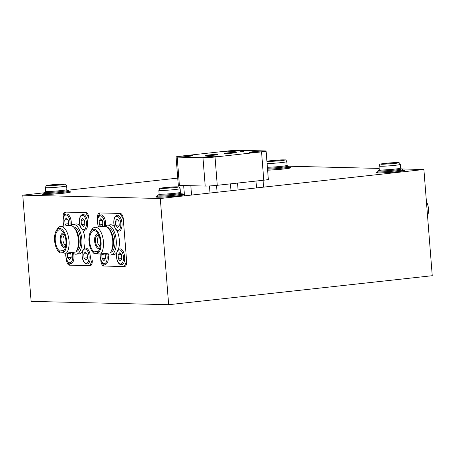 <?xml version="1.0" encoding="UTF-8"?>
<svg xmlns="http://www.w3.org/2000/svg" width="455" height="455" viewBox="0 0 455 455"><rect width="100%" height="100%" fill="white"/><g stroke="black" fill="none" stroke-linecap="round" stroke-linejoin="round"><path stroke-width="0.68" d="M377.531 172.223A14.224 0.808 -4.5 0 0 375.966 172.718A14.224 0.808 -4.5 0 0 377.747 172.968A14.224 0.808 -4.5 0 0 393.729 172.104A14.224 0.808 -4.5 0 0 404.33 170.483A14.224 0.808 -4.5 0 0 402.709 170.238M267.614 170.176A14.224 0.808 -4.5 0 0 282.731 169.101A14.224 0.808 -4.5 0 0 290.853 167.73A14.224 0.808 -4.5 0 0 289.226 167.486M43.879 193.694A14.224 0.808 -4.5 0 0 42.309 194.188A14.224 0.808 -4.5 0 0 44.089 194.439A14.224 0.808 -4.5 0 0 60.077 193.574A14.224 0.808 -4.5 0 0 70.679 191.953A14.224 0.808 -4.5 0 0 69.052 191.709M157.356 196.446A14.224 0.808 -4.5 0 0 155.786 196.941A14.224 0.808 -4.5 0 0 157.567 197.191A14.224 0.808 -4.5 0 0 173.554 196.327A14.224 0.808 -4.5 0 0 184.156 194.712A14.224 0.808 -4.5 0 0 182.529 194.467M288.498 166.217L379.197 168.418M401.975 168.97L423.889 169.505L160.296 198.505L22.75 195.167L44.05 192.823M160.296 198.505L168.657 304.708L432.25 275.707L423.889 169.505M101.175 260.897A33.789 16.226 83.7 0 1 100.788 260.067L100.839 260.664A5.335 2.559 -96.3 0 0 103.837 266.038L124.465 266.539A5.335 2.559 -96.3 0 0 124.63 266.528A5.335 2.559 -96.3 0 0 126.626 261.289L123.282 218.81A5.335 2.559 -96.3 0 0 120.291 213.435L99.656 212.934A5.335 2.559 -96.3 0 0 99.491 212.94A5.335 2.559 -96.3 0 0 97.495 218.184L97.541 218.781A33.789 16.226 83.7 0 1 99.946 212.94L119.995 213.429A33.789 16.226 83.7 0 1 123.333 219.407L126.581 260.692A33.789 16.226 83.7 0 1 124.175 266.528L124.977 266.442M98.121 226.175L98.183 226.948L98.121 226.175M66.788 260.061A33.789 16.226 83.7 0 1 66.402 259.231L66.453 259.828A5.335 2.559 -96.3 0 0 69.45 265.202L90.079 265.703A5.335 2.559 -96.3 0 0 90.244 265.697A5.335 2.559 -96.3 0 0 92.24 260.453L92.194 259.856A33.789 16.226 83.7 0 1 89.789 265.697L90.585 265.606M63.108 217.348L63.154 217.945A33.789 16.226 83.7 0 1 65.56 212.104L85.608 212.593A33.789 16.226 83.7 0 1 88.947 218.571L88.896 217.973A5.335 2.559 -96.3 0 0 85.898 212.599L65.27 212.098A5.335 2.559 -96.3 0 0 65.105 212.104A5.335 2.559 -96.3 0 0 63.108 217.348L63.347 217.319M63.734 225.339L63.797 226.112L63.734 225.339M168.657 304.708L31.111 301.369L22.75 195.167M67.511 190.241L177.74 178.115M99.127 236.071A5.869 2.821 -96.3 0 0 96.278 236.395A5.869 2.821 -96.3 0 0 96.176 244.489A5.869 2.821 -96.3 0 0 100.237 246.127M99.355 236.714A4.448 2.133 -96.3 0 0 99.014 236.697A4.448 2.133 -96.3 0 0 98.001 237.436A4.448 2.133 -96.3 0 0 97.586 242.515A4.448 2.133 -96.3 0 0 99.986 245.535A4.448 2.133 -96.3 0 0 100.316 245.444M99.736 248.47A7.468 3.589 83.7 0 1 99.076 248.68A7.468 3.589 83.7 0 1 95.038 243.596A7.468 3.589 83.7 0 1 95.738 235.07A7.468 3.589 83.7 0 1 97.444 233.83A7.468 3.589 83.7 0 1 98.132 233.887M64.741 235.235A5.869 2.821 -96.3 0 0 60.998 239.353A5.869 2.821 -96.3 0 0 62.722 245.29A5.869 2.821 -96.3 0 0 65.85 245.29M64.968 235.883A4.448 2.133 -96.3 0 0 64.627 235.866A4.448 2.133 -96.3 0 0 62.938 239.478A4.448 2.133 -96.3 0 0 65.6 244.705A4.448 2.133 -96.3 0 0 65.924 244.614M65.349 247.634A7.468 3.589 83.7 0 1 64.69 247.844A7.468 3.589 83.7 0 1 60.219 239.063A7.468 3.589 83.7 0 1 63.057 232.994A7.468 3.589 83.7 0 1 63.745 233.057M82.645 229.769A15.026 7.217 83.7 0 1 84.937 239.08A15.026 7.217 83.7 0 1 83.953 248.777M82.315 251.956A15.026 7.217 83.7 0 1 79.318 253.839L76.218 254.18A15.026 7.217 83.7 0 1 72.277 252.44M70.616 225.441A15.026 7.217 83.7 0 1 72.931 224.304A15.026 7.217 83.7 0 1 81.837 239.421A15.026 7.217 83.7 0 1 76.218 254.18M76.127 251.587A12.45 5.978 -96.3 0 0 80.592 239.387A12.45 5.978 -96.3 0 0 73.403 226.852M64.149 226.078A7.115 3.418 -96.3 0 1 63.194 221.972A7.115 3.418 -96.3 0 1 66.077 214.976A7.115 3.418 -96.3 0 1 70.07 222.142A7.115 3.418 -96.3 0 1 69.933 225.441A14.224 6.831 83.7 0 1 73.886 227.341L75.138 228.7A12.45 5.978 83.7 0 1 79.039 239.557A12.45 5.978 83.7 0 1 77.413 249.408L76.491 251.006A14.224 6.831 83.7 0 1 75.775 252.053L66.475 253.077A14.224 6.831 83.7 0 0 69.046 240.775A14.224 6.831 83.7 0 0 60.612 226.465A14.224 6.831 83.7 0 0 57.148 229.183L56.227 230.782A12.45 5.978 83.7 0 1 62.437 229.758A12.45 5.978 83.7 0 1 66.635 240.923A12.45 5.978 83.7 0 1 63.421 252.599L63.302 251.097A11.028 5.295 83.7 0 0 65.947 240.905A11.028 5.295 83.7 0 0 59.412 229.82A11.028 5.295 83.7 0 0 55.288 240.649A11.028 5.295 83.7 0 0 59.554 251.006L59.673 252.508A12.45 5.978 83.7 0 1 58.502 251.49A12.45 5.978 83.7 0 1 54.6 240.632A12.45 5.978 83.7 0 1 56.227 230.782M73.886 227.341A14.224 6.831 83.7 0 1 78.351 239.751A14.224 6.831 83.7 0 1 76.491 251.006M63.524 252.701L59.815 252.917A14.224 6.831 83.7 0 1 59.753 252.849L58.502 251.49M60.231 253.065L59.673 252.508M89.789 265.697L69.74 265.208A33.789 16.226 83.7 0 1 67.255 261.011M72.931 224.304L76.031 223.962A15.026 7.217 83.7 0 1 80.103 225.839M63.882 250.529L59.554 251.006M63.421 252.599L63.984 253.156L66.475 253.077M117.032 230.605A15.026 7.217 83.7 0 1 119.324 239.91A15.026 7.217 83.7 0 1 118.34 249.607M116.702 252.787A15.026 7.217 83.7 0 1 113.704 254.675L110.605 255.016A15.026 7.217 83.7 0 1 106.663 253.276M105.003 226.271A15.026 7.217 83.7 0 1 107.317 225.14A15.026 7.217 83.7 0 1 116.224 240.251A15.026 7.217 83.7 0 1 110.605 255.016M110.514 252.423A12.45 5.978 -96.3 0 0 114.978 240.223A12.45 5.978 -96.3 0 0 107.79 227.688M98.536 226.908A7.115 3.418 -96.3 0 1 97.58 222.808A7.115 3.418 -96.3 0 1 100.464 215.812A7.115 3.418 -96.3 0 1 104.457 222.978A7.115 3.418 -96.3 0 1 104.32 226.277A14.224 6.831 83.7 0 1 108.273 228.177L109.524 229.536A12.45 5.978 83.7 0 1 113.426 240.394A12.45 5.978 83.7 0 1 111.805 250.244L110.878 251.843A14.224 6.831 83.7 0 1 110.161 252.889L100.862 253.913A14.224 6.831 83.7 0 0 103.433 241.611A14.224 6.831 83.7 0 0 94.998 227.301A14.224 6.831 83.7 0 0 91.535 230.02L90.613 231.618A12.45 5.978 83.7 0 1 96.824 230.594A12.45 5.978 83.7 0 1 101.021 241.759A12.45 5.978 83.7 0 1 97.808 253.429L97.688 251.933A11.028 5.295 83.7 0 0 100.333 241.742A11.028 5.295 83.7 0 0 93.798 230.651A11.028 5.295 83.7 0 0 89.675 241.486A11.028 5.295 83.7 0 0 93.94 251.843L94.06 253.338A12.45 5.978 83.7 0 1 92.894 252.326A12.45 5.978 83.7 0 1 88.987 241.469A12.45 5.978 83.7 0 1 90.613 231.618M108.273 228.177A14.224 6.831 83.7 0 1 112.738 240.587A14.224 6.831 83.7 0 1 110.878 251.843M97.91 253.537L94.202 253.754A14.224 6.831 83.7 0 1 94.139 253.685L92.894 252.326M94.623 253.901L94.06 253.338M124.175 266.528L104.127 266.044A33.789 16.226 83.7 0 1 101.647 261.847M107.317 225.14L110.417 224.798A15.026 7.217 83.7 0 1 114.489 226.675M98.269 251.365L93.94 251.843M97.808 253.429L98.371 253.992L100.862 253.913M239.961 151.765L243.908 151.589L239.961 151.765M243.891 151.606L238.608 152.021M208.817 154.967A6.143 0.347 -4.5 0 0 205.666 155.519A6.143 0.347 -4.5 0 0 214.76 155.109A6.143 0.347 -4.5 0 0 217.911 154.558A6.143 0.347 -4.5 0 0 208.817 154.967M227.557 152.92A5.869 0.33 -4.5 0 0 224.542 153.454A5.869 0.33 -4.5 0 0 233.233 153.062A5.869 0.33 -4.5 0 0 236.247 152.533A5.869 0.33 -4.5 0 0 227.557 152.92M181.158 156.167A7.826 0.444 -4.5 0 0 177.137 156.873A7.826 0.444 -4.5 0 0 188.723 156.355A7.826 0.444 -4.5 0 0 192.738 155.65A7.826 0.444 -4.5 0 0 181.158 156.167M206.945 156.793A7.826 0.444 -4.5 0 0 202.93 157.498A7.826 0.444 -4.5 0 0 214.51 156.981A7.826 0.444 -4.5 0 0 218.531 156.275A7.826 0.444 -4.5 0 0 206.945 156.793M253.463 151.68A7.826 0.444 -4.5 0 0 249.442 152.385A7.826 0.444 -4.5 0 0 261.028 151.862A7.826 0.444 -4.5 0 0 265.049 151.157A7.826 0.444 -4.5 0 0 253.463 151.68M227.671 151.049A7.826 0.444 -4.5 0 0 223.655 151.76A7.826 0.444 -4.5 0 0 235.235 151.236A7.826 0.444 -4.5 0 0 239.256 150.531A7.826 0.444 -4.5 0 0 227.671 151.049M239.205 150.292A8.89 0.5 -4.5 0 0 227.159 151.037L180.641 156.156A8.89 0.5 -4.5 0 0 176.074 156.958A8.89 0.5 -4.5 0 0 177.188 157.112L202.975 157.743A8.89 0.5 -4.5 0 0 215.027 156.992L261.545 151.873A8.89 0.5 -4.5 0 0 266.112 151.071A8.89 0.5 -4.5 0 0 264.998 150.918L239.205 150.292M176.074 156.958L178.303 185.282A8.89 0.5 -4.5 0 0 179.412 185.435L205.205 186.061A8.89 0.5 -4.5 0 0 217.257 185.31L263.775 180.197A8.89 0.5 -4.5 0 0 268.336 179.395L266.112 151.071M427.524 215.67A9.424 4.527 -96.3 0 0 426.432 201.792M121.656 255.892A3.595 1.723 -96.3 0 0 121.678 256.501L121.838 258.565L118.425 258.94L120.325 261.051L121.9 259.026L121.576 254.897L119.676 252.792L118.101 254.811L118.425 258.94M121.548 254.868L121.678 256.501A3.595 1.723 -96.3 0 0 121.752 257.115M121.195 254.476L118.101 254.811M105.321 255.494A3.595 1.723 -96.3 0 0 105.344 256.108L105.503 258.173L102.091 258.548L103.99 260.652L105.566 258.628L105.241 254.499L104.366 253.526M104.86 254.078L101.766 254.419L102.091 258.548M101.766 254.419L102.284 253.759M105.213 254.47L105.344 256.108A3.595 1.723 -96.3 0 0 105.418 256.722M102.671 221.864A3.595 1.723 -96.3 0 0 102.694 222.472L102.858 224.537L99.446 224.912L101.004 226.641M102.21 220.447L99.122 220.789L99.446 224.912M99.122 220.789L100.697 218.764L102.597 220.868L102.921 224.998L101.704 226.562M102.568 220.84L102.694 222.472A3.595 1.723 -96.3 0 0 102.767 223.092M119.005 222.256A3.595 1.723 -96.3 0 0 119.028 222.87L119.193 224.935L115.78 225.31L117.68 227.42L119.255 225.396L118.931 221.267L117.032 219.162L115.456 221.181L115.78 225.31M118.903 221.238L119.028 222.87A3.595 1.723 -96.3 0 0 119.102 223.485M118.545 220.84L115.456 221.181M87.263 255.056A3.595 1.723 -96.3 0 0 87.286 255.67L87.451 257.735L84.038 258.11L85.938 260.214L87.514 258.19L87.189 254.061L85.29 251.956L83.714 253.981L84.038 258.11M87.161 254.032L87.286 255.67A3.595 1.723 -96.3 0 0 87.36 256.284M86.808 253.64L83.714 253.981M70.934 254.658A3.595 1.723 -96.3 0 0 70.957 255.272L71.117 257.337L67.704 257.712L69.604 259.816L71.179 257.797L70.855 253.668L69.979 252.69M70.474 253.242L67.38 253.583L67.704 257.712M67.38 253.583L67.897 252.923M70.826 253.634L70.957 255.272A3.595 1.723 -96.3 0 0 71.031 255.886M68.284 221.028A3.595 1.723 -96.3 0 0 68.307 221.642L68.472 223.706L65.059 224.082L66.612 225.805M67.823 219.611L64.735 219.953L65.059 224.082M64.735 219.953L66.311 217.928L68.21 220.038L68.534 224.161L67.317 225.725M68.182 220.004L68.307 221.642A3.595 1.723 -96.3 0 0 68.381 222.256M84.619 221.426A3.595 1.723 -96.3 0 0 84.641 222.034L84.806 224.099L81.394 224.474L83.293 226.584L84.869 224.56L84.539 220.43L82.645 218.326L81.07 220.345L81.394 224.474M84.511 220.402L84.641 222.034A3.595 1.723 -96.3 0 0 84.715 222.649M84.158 220.01L81.07 220.345M90.409 265.669L90.079 265.703M124.795 266.499L124.465 266.539M263.775 180.197L261.545 151.873M217.257 185.31L215.027 156.992M205.205 186.061L202.975 157.743M179.412 185.435L177.188 157.112M400.298 170.318A13.337 0.756 175.5 0 1 396.595 171.757A13.337 0.756 175.5 0 1 381.859 172.843A13.337 0.756 175.5 0 1 377.377 172.394M400.969 168.754L402.118 169.067L402.487 169.738A12.45 0.705 175.5 0 1 396.095 170.864A12.45 0.705 175.5 0 1 377.667 171.694L377.297 172.445M400.997 168.771A11.557 0.654 175.5 0 1 395.6 169.965A11.557 0.654 175.5 0 1 379.931 170.938A11.557 0.654 175.5 0 1 382.132 169.971M379.299 169.783A10.67 0.603 175.5 0 0 380.636 169.971A10.67 0.603 175.5 0 0 395.099 169.072A10.67 0.603 175.5 0 0 400.576 168.111L400.286 164.392A10.67 0.603 175.5 0 1 394.803 165.353A10.67 0.603 175.5 0 1 379.009 166.064L379.299 169.783L378.913 170.551M385.209 163.356L397.26 162.606C398.864 162.844 397.715 163.163 393.808 163.561L381.756 164.312C380.147 164.073 381.301 163.749 385.209 163.356M286.821 167.559A13.337 0.756 175.5 0 1 283.118 169.004A13.337 0.756 175.5 0 1 267.608 170.113M287.492 166.001L288.641 166.308L289.01 166.985A12.45 0.705 175.5 0 1 282.618 168.105A12.45 0.705 175.5 0 1 267.534 169.158M287.52 166.018A11.557 0.654 175.5 0 1 282.117 167.213A11.557 0.654 175.5 0 1 267.455 168.191M267.381 167.218A10.67 0.603 175.5 0 0 281.622 166.314A10.67 0.603 175.5 0 0 287.099 165.353L286.809 161.639A10.67 0.603 175.5 0 1 281.326 162.6A10.67 0.603 175.5 0 1 267.091 163.504M271.732 160.598L283.784 159.853C285.387 160.092 284.238 160.41 280.325 160.808L268.279 161.559C266.67 161.315 267.824 160.996 271.732 160.598M267.392 167.394A11.557 0.654 175.5 0 1 268.655 167.213M124.647 256.927A8.002 3.845 83.7 0 1 121.65 264.787L119.591 264.173L118.67 263.274C118.459 263.041 117.026 261.5 116.452 256.819C116.292 252.115 117.441 249.471 119.904 248.879A8.002 3.845 83.7 0 1 124.647 256.927M116.565 256.836A7.115 3.418 -96.3 0 0 120.558 264.002A7.115 3.418 -96.3 0 0 123.441 257.001A7.115 3.418 -96.3 0 0 119.443 249.84A7.115 3.418 -96.3 0 0 116.565 256.836M107.994 254.345A8.002 3.845 83.7 0 1 108.313 256.535A8.002 3.845 83.7 0 1 105.315 264.395L103.257 263.775L102.335 262.882C102.125 262.643 100.691 261.107 100.117 256.427L100.128 253.941M100.254 253.935A7.115 3.418 -96.3 0 0 100.231 256.438A7.115 3.418 -96.3 0 0 104.223 263.604A7.115 3.418 -96.3 0 0 107.107 256.609A7.115 3.418 -96.3 0 0 106.453 253.298M98.394 226.926L97.472 222.791C97.313 218.087 98.462 215.442 100.919 214.851A8.002 3.845 83.7 0 1 105.662 222.899A8.002 3.845 83.7 0 1 105.628 225.777M121.997 223.297A8.002 3.845 83.7 0 1 119.005 231.157L116.946 230.537L116.025 229.644C115.815 229.411 114.376 227.87 113.807 223.189C113.648 218.485 114.796 215.841 117.253 215.249A8.002 3.845 83.7 0 1 121.997 223.297M113.915 223.206A7.115 3.418 -96.3 0 0 117.913 230.367A7.115 3.418 -96.3 0 0 120.791 223.371A7.115 3.418 -96.3 0 0 116.799 216.21A7.115 3.418 -96.3 0 0 113.915 223.206M90.261 256.097A8.002 3.845 83.7 0 1 87.263 263.957L85.204 263.337L84.283 262.444C84.073 262.205 82.634 260.669 82.065 255.989C81.906 251.285 83.055 248.635 85.512 248.043A8.002 3.845 83.7 0 1 90.261 256.097M82.173 256A7.115 3.418 -96.3 0 0 86.171 263.166A7.115 3.418 -96.3 0 0 89.055 256.171A7.115 3.418 -96.3 0 0 85.057 249.004A7.115 3.418 -96.3 0 0 82.173 256M73.602 253.515A8.002 3.845 83.7 0 1 73.926 255.699A8.002 3.845 83.7 0 1 70.929 263.559L68.87 262.939L67.949 262.046C67.738 261.807 66.305 260.271 65.73 255.591L65.742 253.105M65.867 253.099A7.115 3.418 -96.3 0 0 65.844 255.608A7.115 3.418 -96.3 0 0 69.837 262.768A7.115 3.418 -96.3 0 0 72.72 255.773A7.115 3.418 -96.3 0 0 72.061 252.462M64.001 226.089L63.086 221.96C62.926 217.257 64.075 214.606 66.532 214.015A8.002 3.845 83.7 0 1 71.276 222.068A8.002 3.845 83.7 0 1 71.242 224.941M87.61 222.461A8.002 3.845 83.7 0 1 84.619 230.321L82.554 229.707L81.638 228.814C81.428 228.575 79.989 227.039 79.415 222.353C79.261 217.649 80.41 215.005 82.867 214.413A8.002 3.845 83.7 0 1 87.61 222.461M79.528 222.37A7.115 3.418 -96.3 0 0 83.527 229.536A7.115 3.418 -96.3 0 0 86.404 222.54A7.115 3.418 -96.3 0 0 82.412 215.374A7.115 3.418 -96.3 0 0 79.528 222.37M66.64 191.788A13.337 0.756 175.5 0 1 62.944 193.227A13.337 0.756 175.5 0 1 48.202 194.313A13.337 0.756 175.5 0 1 43.72 193.864M67.312 190.224L68.466 190.537L68.836 191.208A12.45 0.705 175.5 0 1 62.443 192.334A12.45 0.705 175.5 0 1 44.016 193.165L43.646 193.915M67.346 190.241A11.557 0.654 175.5 0 1 61.943 191.436A11.557 0.654 175.5 0 1 46.273 192.408A11.557 0.654 175.5 0 1 48.475 191.441M45.648 191.254A10.67 0.603 175.5 0 0 46.979 191.441A10.67 0.603 175.5 0 0 61.442 190.543A10.67 0.603 175.5 0 0 66.919 189.581L66.629 185.862A10.67 0.603 175.5 0 1 61.152 186.823A10.67 0.603 175.5 0 1 45.352 187.534L45.648 191.254L45.255 192.021M51.551 184.827L63.603 184.076C65.213 184.315 64.058 184.633 60.151 185.031L48.099 185.782C46.495 185.543 47.644 185.219 51.551 184.827M180.117 194.541A13.337 0.756 175.5 0 1 176.421 195.98A13.337 0.756 175.5 0 1 161.679 197.066A13.337 0.756 175.5 0 1 157.197 196.617M180.794 192.983L181.943 193.29L182.313 193.966A12.45 0.705 175.5 0 1 175.92 195.087A12.45 0.705 175.5 0 1 157.493 195.917L157.123 196.668M180.823 192.994A11.557 0.654 175.5 0 1 175.42 194.194A11.557 0.654 175.5 0 1 159.75 195.167A11.557 0.654 175.5 0 1 161.952 194.194M159.125 194.006A10.67 0.603 175.5 0 0 160.461 194.194A10.67 0.603 175.5 0 0 174.919 193.295A10.67 0.603 175.5 0 0 180.402 192.334L180.106 188.615A10.67 0.603 175.5 0 1 174.629 189.581A10.67 0.603 175.5 0 1 158.835 190.292L159.125 194.006L158.738 194.774M165.034 187.579L177.08 186.829C178.69 187.073 177.535 187.392 173.628 187.79L161.576 188.535C159.972 188.296 161.121 187.978 165.034 187.579M99.076 248.68L99.696 248.612M97.444 233.83L98.058 233.762M64.69 247.844L65.304 247.776M63.057 232.994L63.672 232.926M69.916 225.441L60.612 226.465M104.303 226.277L94.998 227.301M404.017 170.682L402.857 170.363M400.286 164.392C399.626 162.97 399.012 162.395 398.455 162.662C395.787 162.498 391.351 162.725 385.152 163.356C378.042 164.704 380.625 163.186 379.009 166.064M402.487 169.738L402.971 170.42M400.576 168.111L401.082 168.805M377.405 172.371L376.308 172.86M379.015 170.483L377.929 170.966L377.667 171.694M290.54 167.929L289.38 167.611M286.809 161.639C286.144 160.217 285.535 159.642 284.978 159.91C282.31 159.739 277.874 159.972 271.675 160.604L266.92 161.366M289.01 166.985L289.494 167.667M287.099 165.353L287.606 166.052M191.561 195.064L190.821 185.714M184.485 195.843L183.672 185.538M217.081 192.26L216.54 185.39M210.005 193.039L209.448 185.947M263.599 187.142L263.058 180.271M256.523 187.921L255.983 181.05M238.079 189.951L237.538 183.081M231.004 190.725L230.463 183.86M70.36 192.152L69.2 191.839M66.629 185.862C65.969 184.44 65.361 183.865 64.803 184.133C62.13 183.968 57.694 184.195 51.5 184.827C44.385 186.175 46.973 184.656 45.352 187.534M68.836 191.208L69.314 191.891M66.919 189.581L67.425 190.275M43.748 193.841L42.651 194.331M45.358 191.953L44.277 192.437L44.016 193.165M183.837 194.905L182.677 194.592M180.106 188.615C179.446 187.193 178.838 186.618 178.28 186.891C175.607 186.721 171.177 186.954 164.977 187.579C157.862 188.927 160.45 187.414 158.835 190.292M182.313 193.966L182.796 194.649M180.402 192.334L180.902 193.034M157.225 196.594L156.128 197.089M158.84 194.706L157.754 195.195L157.493 195.917"/></g></svg>
